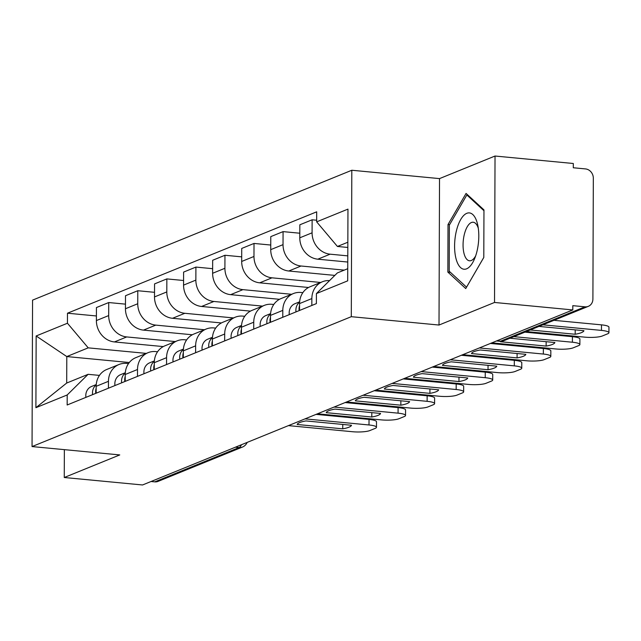 <?xml version="1.0" encoding="UTF-8"?>
<svg xmlns="http://www.w3.org/2000/svg" width="641" height="641" viewBox="0 0 641 641"><rect width="100%" height="100%" fill="white"/><g stroke="black" fill="none" stroke-linecap="round" stroke-linejoin="round"><path stroke-width="0.96" d="M494.523 302.464L495.028 156.027L439.526 178.607L351.813 170.25L32.563 300.132L32.05 446.569L351.3 316.686L439.013 325.043L494.523 302.464L572.798 309.932L142.534 484.973L64.26 477.505L119.763 454.926L32.05 446.569M495.028 156.027L573.31 163.495L573.294 167.758L585.489 168.92A8.702 7.716 67.9 0 1 593.326 178.214L592.901 299.035A8.702 7.716 67.9 0 1 588.318 306.342L503.938 340.675A8.702 7.716 -112.1 0 1 500.629 341.148L585.009 306.823A8.702 7.716 67.9 0 0 588.318 306.342M235.415 447.186L239.117 447.538A8.702 7.716 -112.1 0 0 242.434 447.065L158.055 481.391A8.702 7.716 -112.1 0 1 154.745 481.864L239.117 447.538A8.702 3.646 -84.6 0 0 241.449 444.734M151.044 481.511L154.745 481.864M64.356 449.645L64.26 477.505M585.009 306.823L572.814 305.661L572.798 309.932M347.791 255.871L330.107 254.181A20.023 17.756 -112.1 0 1 312.087 232.819L312.127 219.799L299.836 224.799L299.788 237.819A20.023 17.756 67.9 0 0 317.816 259.188L347.767 262.041M322.407 281.752L310.108 286.751A20.023 17.756 67.9 0 0 299.563 303.57L311.855 298.57A20.023 17.756 -112.1 0 1 322.407 281.752A20.023 17.756 -112.1 0 1 329.554 280.614M311.855 298.57L311.83 305.461M316.67 220.232L312.127 219.799M299.563 303.57L299.539 310.46M344.249 270.125L301.054 266.007A20.023 17.756 -112.1 0 1 283.026 244.646L283.074 231.617L270.782 236.625L270.734 249.645A20.023 17.756 67.9 0 0 288.762 271.007L334.842 275.398M282.777 317.279L282.801 310.388A20.023 17.756 -112.1 0 1 293.346 293.57A20.023 17.756 -112.1 0 1 300.958 292.472L302.848 292.657M299.804 233.22L283.074 231.617M293.346 293.57L281.054 298.57A20.023 17.756 67.9 0 0 270.502 315.388L270.478 322.279M320.644 282.465L271.992 277.825A20.023 17.756 -112.1 0 1 253.972 256.464L254.012 243.444L241.721 248.444L241.681 261.464A20.023 17.756 67.9 0 0 259.701 282.825L308.553 287.488M253.716 329.097L253.74 322.207A20.023 17.756 -112.1 0 1 264.292 305.388A20.023 17.756 -112.1 0 1 271.904 304.299L273.787 304.475M270.75 245.038L254.012 243.444M264.292 305.388L251.993 310.388A20.023 17.756 67.9 0 0 241.449 327.214L241.425 334.097M291.583 294.283L242.939 289.644A20.023 17.756 -112.1 0 1 224.911 268.283L224.959 255.262L212.668 260.262L212.62 273.282A20.023 17.756 67.9 0 0 230.648 294.652L279.492 299.307M224.662 340.924L224.687 334.033A20.023 17.756 -112.1 0 1 235.231 317.215A20.023 17.756 -112.1 0 1 242.843 316.117L244.734 316.293M241.697 256.857L224.959 255.262M235.231 317.215L222.94 322.215A20.023 17.756 67.9 0 0 212.387 339.033L212.363 345.924M262.53 306.11L213.886 301.47A20.023 17.756 -112.1 0 1 195.858 280.109L195.906 267.081L183.606 272.088L183.566 285.109A20.023 17.756 67.9 0 0 201.586 306.47L250.439 311.125M195.601 352.742L195.625 345.852A20.023 17.756 -112.1 0 1 206.178 329.033A20.023 17.756 -112.1 0 1 213.79 327.936L215.672 328.12M212.636 268.683L195.906 267.081M206.178 329.033L193.886 334.033A20.023 17.756 67.9 0 0 183.334 350.851L183.31 357.742M233.476 317.928L184.824 313.289A20.023 17.756 -112.1 0 1 166.804 291.927L166.844 278.907L154.553 283.907L154.505 296.927A20.023 17.756 67.9 0 0 172.533 318.289L221.385 322.952M166.548 364.561L166.572 357.67A20.023 17.756 -112.1 0 1 177.124 340.852A20.023 17.756 -112.1 0 1 184.736 339.762L186.619 339.938M183.582 280.502L166.844 278.907M177.124 340.852L164.825 345.852A20.023 17.756 67.9 0 0 154.281 362.678L154.257 369.561M204.415 329.746L155.771 325.115A20.023 17.756 -112.1 0 1 137.743 303.746L137.791 290.726L125.5 295.725L125.452 308.746A20.023 17.756 67.9 0 0 143.48 330.115L192.324 334.77M137.486 376.387L137.511 369.496A20.023 17.756 -112.1 0 1 148.063 352.678A20.023 17.756 -112.1 0 1 155.675 351.58L157.566 351.757M154.521 292.32L137.791 290.726M148.063 352.678L135.772 357.678A20.023 17.756 67.9 0 0 125.219 374.496L125.195 381.387M175.362 341.573L126.71 336.934A20.023 17.756 -112.1 0 1 108.69 315.572L108.73 302.544L96.438 307.552L96.39 320.572A20.023 17.756 67.9 0 0 114.419 341.933L163.271 346.589M108.433 388.206L108.457 381.315A20.023 17.756 -112.1 0 1 119.01 364.497A20.023 17.756 -112.1 0 1 126.622 363.399L128.504 363.583M125.468 304.146L108.73 302.544M119.01 364.497L106.71 369.496A20.023 17.756 67.9 0 0 96.166 386.315L96.142 393.205M347.839 242.234L337.43 246.465L347.823 247.458M337.43 246.465L316.662 221.85L347.959 209.118L347.702 280.846L316.414 293.57L337.342 272.938L347.751 268.699M129.29 362.526L66.792 356.564L66.704 383.038L88.121 374.32L67.201 394.96L67.161 404.992L316.382 303.61L316.414 293.57M67.201 394.96L35.904 407.692L36.152 335.972L67.449 323.24L88.218 347.855L66.792 356.564L36.152 335.972M316.662 221.85L316.702 211.818L67.481 313.209L67.449 323.24M351.813 170.25L351.3 316.686M439.526 178.607L439.013 325.043M447.851 272.088L465.743 288.562L483.795 257.466L483.963 209.895L466.071 193.422L448.019 224.518L447.851 272.088L450.431 272.337M146.3 353.391L88.218 347.855M88.121 374.32L99.451 375.402M96.406 315.965L67.481 313.209M66.704 383.038L35.904 407.692M449.613 224.67L448.019 224.518M553.952 320.324L601.482 324.859A13.06 2.54 0.2 0 1 608.95 327.174L608.934 332.727A13.06 2.54 -179.8 0 0 601.458 330.403L601.482 324.859M530.235 329.971L575.193 334.257L575.209 329.867M538.985 326.413L583.943 330.7A27.202 5.28 0.2 0 1 575.193 334.257M526.325 331.565L584.888 337.15A13.06 2.54 -179.8 0 0 602.276 336.004L607.676 333.801A13.06 2.54 -179.8 0 0 608.934 332.727M542.895 324.819L601.458 330.403M299.611 302.151A10.881 9.647 67.9 0 0 296.006 311.895M299.643 301.807L294.908 303.73A10.881 9.647 67.9 0 0 289.299 314.619M524.899 332.142L572.421 336.677A13.06 2.54 0.2 0 1 579.897 338.993L579.873 344.546A13.06 2.54 -179.8 0 0 572.405 342.23L572.421 336.677M299.555 305.565A10.881 9.647 67.9 0 0 299.171 310.605M500.789 341.308A27.202 5.28 0.2 0 0 500.573 341.741L546.132 346.084L546.148 341.685M509.932 338.232L554.89 342.518A27.202 5.28 0.2 0 1 546.132 346.084M491.823 342.871L555.827 348.968A13.06 2.54 -179.8 0 0 573.214 347.823L578.615 345.627A13.06 2.54 -179.8 0 0 579.873 344.546M513.842 336.645L572.405 342.23M270.558 313.978A10.881 9.647 67.9 0 0 266.952 323.713M270.582 313.625L265.855 315.556A10.881 9.647 67.9 0 0 260.246 326.445M490.405 343.448L543.368 348.496A13.06 2.54 0.2 0 1 550.835 350.819L550.819 356.364A13.06 2.54 -179.8 0 0 543.352 354.048L543.368 348.496M270.494 317.383A10.881 9.647 67.9 0 0 270.117 322.423M517.079 357.902A27.202 5.28 0.2 0 0 525.836 354.345L480.269 349.994A27.202 5.28 0.2 0 0 471.52 353.56L517.079 357.902L517.095 353.512M462.77 354.689L526.774 360.795A13.06 2.54 -179.8 0 0 544.161 359.641L549.561 357.446A13.06 2.54 -179.8 0 0 550.819 356.364M479.348 347.943L543.352 354.048M477.225 222.924A28.292 11.859 -84.6 0 0 460.727 219.494A28.292 11.859 -84.6 0 0 456.16 259.204A28.292 11.859 -84.6 0 0 474.524 258.876A28.292 11.859 -84.6 0 0 477.745 225.063A28.292 11.859 -84.6 0 0 477.225 222.924M478.29 228.204A19.366 8.117 -84.6 0 0 473.186 222.235A19.366 8.117 -84.6 0 0 464.701 233.02A19.366 8.117 -84.6 0 0 464.14 253.932A19.366 8.117 -84.6 0 0 469.508 260.791A19.366 8.117 -84.6 0 0 475.654 255.887M466.552 287.16L449.197 271.199L449.357 225.103L466.856 194.976L483.963 210.729M467.866 195.072L466.856 194.976M483.795 257.426L466.536 287.16M241.497 325.796A10.881 9.647 67.9 0 0 237.891 335.539M241.529 325.452L236.801 327.375A10.881 9.647 67.9 0 0 231.193 338.264M461.344 355.266L514.314 360.322A13.06 2.54 0.2 0 1 521.782 362.638L521.758 368.19A13.06 2.54 -179.8 0 0 514.29 365.867L514.314 360.322M241.441 329.21A10.881 9.647 67.9 0 0 241.064 334.249M488.025 369.721A27.202 5.28 0.2 0 0 496.775 366.163L451.216 361.82A27.202 5.28 0.2 0 0 442.458 365.378L488.025 369.721L488.041 365.33M433.717 366.508L497.712 372.613A13.06 2.54 -179.8 0 0 515.1 371.468L520.508 369.264A13.06 2.54 -179.8 0 0 521.758 368.19M450.294 359.769L514.29 365.867M212.443 337.615A10.881 9.647 67.9 0 0 208.838 347.358M212.467 337.27L207.74 339.193A10.881 9.647 67.9 0 0 202.131 350.082M432.29 367.093L485.253 372.141A13.06 2.54 0.2 0 1 492.721 374.456L492.705 380.009A13.06 2.54 -179.8 0 0 485.237 377.693L485.253 372.141M212.387 341.028A10.881 9.647 67.9 0 0 212.003 346.068M458.964 381.547A27.202 5.28 0.2 0 0 467.722 377.982L422.163 373.639A27.202 5.28 0.2 0 0 413.405 377.204L458.964 381.547L458.98 377.148M404.655 378.334L468.659 384.432A13.06 2.54 -179.8 0 0 486.046 383.286L491.447 381.091A13.06 2.54 -179.8 0 0 492.705 380.009M421.233 371.588L485.237 377.693M183.39 349.441A10.881 9.647 67.9 0 0 179.784 359.176M183.414 349.089L178.687 351.02A10.881 9.647 67.9 0 0 173.078 361.909M403.237 378.911L456.2 383.959A13.06 2.54 0.2 0 1 463.667 386.283L463.651 391.827A13.06 2.54 -179.8 0 0 456.176 389.512L456.2 383.959M183.326 352.846A10.881 9.647 67.9 0 0 182.949 357.886M429.911 393.366A27.202 5.28 0.2 0 0 438.66 389.808L393.101 385.465A27.202 5.28 0.2 0 0 384.352 389.023L429.911 393.366L429.927 388.975M375.602 390.153L439.606 396.258A13.06 2.54 -179.8 0 0 456.993 395.104L462.393 392.909A13.06 2.54 -179.8 0 0 463.651 391.827M392.18 383.406L456.176 389.512M154.329 361.26A10.881 9.647 67.9 0 0 150.723 371.003M154.361 360.915L149.625 362.838A10.881 9.647 67.9 0 0 144.017 373.727M374.176 390.73L427.138 395.785A13.06 2.54 0.2 0 1 434.614 398.101L434.59 403.654A13.06 2.54 -179.8 0 0 427.122 401.33L427.138 395.785M154.273 364.673A10.881 9.647 67.9 0 0 153.888 369.713M400.849 405.184A27.202 5.28 0.2 0 0 409.607 401.627L364.048 397.284A27.202 5.28 0.2 0 0 355.29 400.841L400.849 405.184L400.865 400.793M346.541 401.971L410.544 408.077A13.06 2.54 -179.8 0 0 427.932 406.931L433.332 404.727A13.06 2.54 -179.8 0 0 434.59 403.654M363.118 395.233L427.122 401.33M125.275 373.078A10.881 9.647 67.9 0 0 121.67 382.821M125.299 372.733L120.572 374.656A10.881 9.647 67.9 0 0 114.963 385.545M345.122 402.556L398.085 407.604A13.06 2.54 0.2 0 1 405.553 409.92L405.537 415.472A13.06 2.54 -179.8 0 0 398.069 413.157L398.085 407.604M125.211 376.491A10.881 9.647 67.9 0 0 124.835 381.531M371.796 417.011A27.202 5.28 0.2 0 0 380.554 413.445L334.987 409.102A27.202 5.28 0.2 0 0 326.237 412.668L371.796 417.011L371.812 412.612M317.487 413.798L381.491 419.895A13.06 2.54 -179.8 0 0 398.878 418.749L404.279 416.554A13.06 2.54 -179.8 0 0 405.537 415.472M334.065 407.051L398.069 413.157M96.214 384.904A10.881 9.647 67.9 0 0 92.608 394.64M96.246 384.552L91.519 386.483A10.881 9.647 67.9 0 0 85.91 397.372M316.061 414.374L369.032 419.422A13.06 2.54 0.2 0 1 376.499 421.746L376.475 427.291A13.06 2.54 -179.8 0 0 369.008 424.975L369.032 419.422M96.158 388.31A10.881 9.647 67.9 0 0 95.781 393.35M342.743 428.829A27.202 5.28 0.2 0 0 351.492 425.271L305.933 420.929A27.202 5.28 0.2 0 0 297.176 424.486L342.743 428.829L342.759 424.438M288.434 425.616L352.43 431.722A13.06 2.54 -179.8 0 0 369.817 430.568L375.225 428.372A13.06 2.54 -179.8 0 0 376.475 427.291M305.012 418.869L369.008 424.975M114.419 341.933L126.71 336.934M143.48 330.115L155.771 325.115M172.533 318.289L184.824 313.289M201.586 306.47L213.886 301.47M230.648 294.652L242.939 289.644M259.701 282.825L271.992 277.825M288.762 271.007L301.054 266.007M317.816 259.188L330.107 254.181M125.219 374.496L137.511 369.496M154.281 362.678L166.572 357.67M183.334 350.851L195.625 345.852M212.387 339.033L224.687 334.033M241.449 327.214L253.74 322.207M270.502 315.388L282.801 310.388M96.166 386.315L108.457 381.315M125.452 308.746L137.743 303.746M154.505 296.927L166.804 291.927M183.566 285.109L195.858 280.109M212.62 273.282L224.911 268.283M241.681 261.464L253.972 256.464M270.734 249.645L283.026 244.646M299.788 237.819L312.087 232.819M96.39 320.572L108.69 315.572M496.519 340.956L499.836 341.276A8.702 3.646 -84.6 0 0 500.629 341.148L496.927 340.796M242.434 447.065A8.702 8.702 0 0 0 247.162 442.41M499.836 341.276A8.702 8.702 0 0 0 503.938 340.675"/></g></svg>
